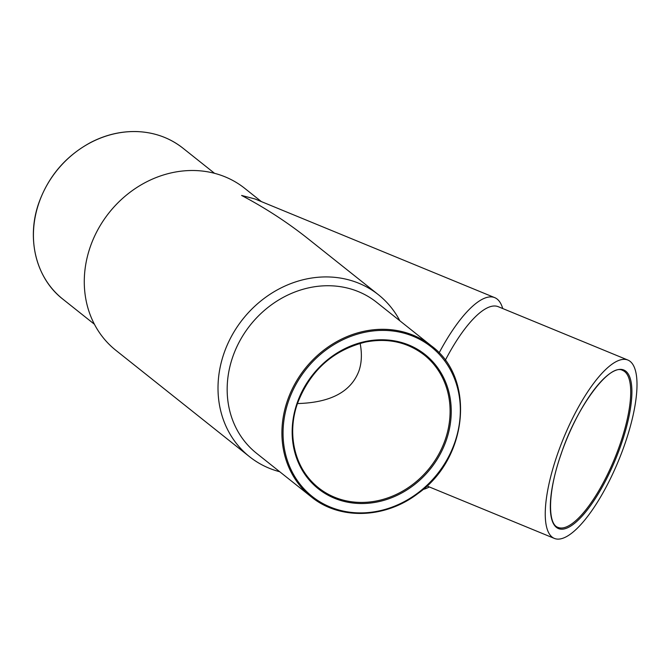 <?xml version="1.0" encoding="UTF-8"?>
<svg xmlns="http://www.w3.org/2000/svg" width="670" height="670" viewBox="0 0 670 670"><rect width="100%" height="100%" fill="white"/><g stroke="black" fill="none" stroke-linecap="round" stroke-linejoin="round"><path stroke-width="1" d="M297.455 403.558C330.519 402.695 351.013 391.816 358.944 370.92C361.725 362.763 362.118 353.567 360.125 343.35M399.848 320.779A103.498 90.919 128.5 0 0 378.441 294.75A103.498 90.919 128.5 0 0 223.914 353.526A103.498 90.919 128.5 0 0 249.55 456.714A103.498 90.919 128.5 0 0 279.717 471.73M261.409 201.62L244.709 188.329A103.498 90.919 128.5 0 0 90.182 247.104A103.498 90.919 128.5 0 0 115.818 350.293L249.55 456.714M502.785 308.569L502.123 306.701A103.498 31.867 112.4 0 0 494.703 297.631L254.927 198.948L241.602 195.456C265.32 207.976 287.405 222.348 307.84 238.562L378.441 294.75M431.438 345.921L376.691 302.354A96.455 84.738 128.5 0 0 232.666 357.127A96.455 84.738 128.5 0 0 256.568 453.305L311.307 496.872C339.606 520.221 385.367 518.714 418.03 493.438C468.255 458.246 475.6 378.148 431.438 345.921A96.455 84.738 128.5 0 0 287.413 400.694A96.455 84.738 128.5 0 0 311.307 496.872M423.021 489.452A103.498 31.867 112.4 0 0 427.577 487.819L429.361 486.964M494.703 297.631A103.498 31.867 112.4 0 0 439.093 352.931M627.832 360.033A96.455 29.698 112.4 0 0 557.247 454.888A96.455 29.698 112.4 0 0 554.408 538.429A96.455 29.698 112.4 0 0 618.586 460.533A96.455 29.698 112.4 0 0 627.832 360.033L498.22 306.684A96.455 29.698 112.4 0 0 445.274 360.334M297.488 403.181A84.881 74.571 128.5 0 0 318.518 487.81A84.881 74.571 128.5 0 0 429.721 467.828A84.881 74.571 128.5 0 0 424.227 354.974C407.444 342.11 387.88 337.789 365.544 342.035C332.881 350.192 310.21 370.611 297.555 403.273C286.341 434.671 295.06 469.704 318.518 487.81M38.927 202.951A96.455 84.738 128.5 0 0 62.829 299.13C36.029 278.435 26.122 238.503 38.868 202.851C48.567 176.126 65.819 156.01 90.618 142.509C105.626 134.745 121.069 131.102 136.948 131.571C154.41 132.283 169.745 137.811 182.952 148.171A96.455 84.738 128.5 0 0 38.927 202.951M288.502 401.146A95.584 83.968 128.5 0 0 386.783 508.915A95.584 83.968 128.5 0 0 439.813 354.907A95.584 83.968 128.5 0 0 288.502 401.146M297.053 403.256A85.76 75.341 128.5 0 0 385.233 499.954A85.76 75.341 128.5 0 0 432.82 361.767A85.76 75.341 128.5 0 0 297.053 403.256M561.008 454.26A85.76 26.406 112.4 0 0 582.389 515.808A85.76 26.406 112.4 0 0 629.968 377.62A85.76 26.406 112.4 0 0 561.008 454.26M558.043 527.407A84.881 26.138 112.4 0 0 614.516 458.858A84.881 26.138 112.4 0 0 622.656 370.418C610.027 362.755 576.795 406.188 561.066 454.227C547.884 491.278 547.348 524.267 558.043 527.407M214.542 173.312L182.952 148.171M94.42 324.263L62.829 299.13M554.408 538.429L426.932 485.968"/></g></svg>
